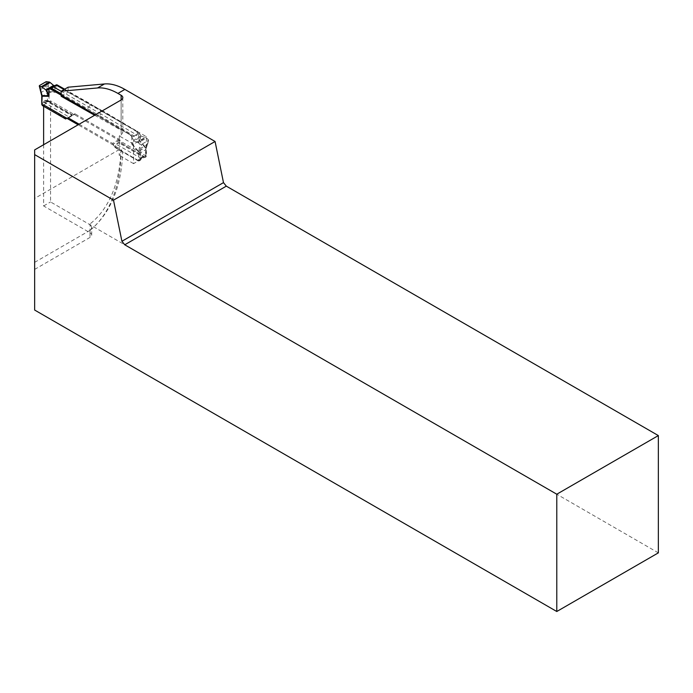 <?xml version="1.0" encoding="UTF-8"?>
<svg xmlns="http://www.w3.org/2000/svg" width="693" height="693" viewBox="0 0 693 693"><rect width="100%" height="100%" fill="white"/><g stroke="black" fill="none" stroke-linecap="round" stroke-linejoin="round"><path stroke-width="0.52" stroke-dasharray="3.46 2.6" d="M43.624 104.877L50.554 100.875L146.422 156.22L146.422 136.686L68.096 92.256L68.096 87.205M658.35 552.858L50.554 201.958L50.554 100.875M94.655 115.263L121.128 130.275L121.128 99.974L121.128 134.944L119.291 136.001L119.291 149.549A191.892 110.785 60 0 1 119.196 155.336L121.032 154.279A191.892 110.785 60 0 1 90.003 230.379L91.078 229.426L91.693 227.521L90.003 223.96A186.122 107.458 -120 0 0 121.032 149.567L78.136 124.801M34.65 310.048L34.65 149.905M43.624 144.724L43.624 205.96L90.003 232.735L90.003 223.96M43.624 205.96L50.554 201.958M34.65 269.395L90.003 237.439A5.769 3.326 0 0 0 91.693 235.092A5.769 3.326 0 0 0 90.003 232.735M34.65 262.335L90.003 230.379L90.003 237.439M146.422 156.22L133.567 163.635L133.567 144.101L146.422 136.686M133.567 144.101L119.291 136.001M121.128 134.944L122.817 132.597L121.128 130.275M61.166 96.258L68.096 92.256M133.567 163.635L119.196 155.336M121.032 149.567L122.722 151.984L121.032 154.279M50.728 88.15L49.437 88.461L51.36 87.353M49.905 88.557L48.493 89.449M53.907 85.637L55.925 92.334L54.349 85.724L55.925 85.1L53.482 86.564M55.994 85.04A10.386 5.994 60 0 1 55.925 85.1L55.925 92.334L49.991 92.325L48.926 91.155L47.263 91.138L47.419 100.572L49.047 101.152L48.995 92.152L47.367 92.152M42.065 96.162L39.614 85.464M41.883 95.218L41.857 94.257M68.382 117.992L75.312 113.99A1.438 0.832 -120 0 0 74.593 113.912L66 118.702L42.949 105.674L45.192 102.824L47.167 101.68L49.541 101.923L48.882 101.256A1.273 0.918 57.6 0 0 48.241 100.71L46.154 100.52L43.893 101.819L41.814 104.219L42.065 95.218M46.128 81.705L47.263 91.138M49.991 92.325L48.995 92.152L47.774 81.497M47.419 100.572A34.615 19.984 -60 0 1 45.894 100.372A2.885 1.663 120 0 0 43.642 101.672A34.615 19.984 -60 0 1 42.117 103.629M72.531 114.969L49.688 101.784A1.438 0.832 60 0 1 49.047 101.152L49.688 101.784M64.674 89.18L137.067 131.246L103.448 111.296M61.166 91.259L101.074 114.016A46.154 26.646 -60 0 1 102.885 111.738L136.677 131.592L136.252 134.685L134.07 135.941L130.864 134.944A1.152 0.658 -59.6 0 0 130.475 135.057L96.682 115.203L132.571 136.287L134.199 136.66L137.257 134.892L137.82 133.255L138.661 132.77A2.599 1.499 -120 0 0 137.24 131.15M138.661 132.77A10.386 5.994 -120 0 0 138.73 132.909L141.493 136.2L139.31 140.168L138.73 140.142L140.887 135.681M145.599 148.856L145.599 157.259L145.599 148.856M144.958 156.791A1.438 0.832 -120 0 0 145.599 156.895L144.525 156.93L122.124 143.598L118.616 142.871L116.363 144.179L115.185 147.609L115.965 144.101L118.581 142.593L122.124 143.598M75.312 113.99L119.343 139.406A1.438 0.832 60 0 1 120.062 140.168L121.907 143.364M65.818 118.988L72.748 114.977M79.149 124.212L112.405 143.408L119.343 139.406M66.06 118.841L65.601 118.979M120.062 140.168L113.124 144.17A1.438 0.832 -120 0 0 112.405 143.408M113.124 144.17L114.969 147.366M115.185 147.609L138.028 160.793L139.042 160.637L141.164 157.961L143.139 156.826L145.521 156.947A1.273 0.736 -120 0 1 145.885 156.947M140.454 151.187L137.725 150.987L138.721 151.966L140.35 151.966L141.597 144.343L139.943 144.144L138.721 151.966L138.687 160.897A1.438 0.832 60 0 1 138.028 160.793M131.791 136.911L133.368 140.021L131.791 144.144L131.791 136.911A10.386 5.994 60 0 1 131.722 136.772L132.571 136.287A1.152 0.598 -76.1 0 0 132.346 135.456M130.301 135.152A2.599 1.499 60 0 1 131.722 136.772M95.547 114.743L96.509 115.298M49.541 101.923L72.15 115.151L49.281 101.932M74.593 113.912L67.654 117.923M41.961 104.271L43.356 105.189L42.446 104.868L44.586 102.192L46.812 101.091A1.438 1.143 101 0 0 47.297 101.698L71.751 115.558M43.694 102.105L69.144 117.065M49.801 91.701L55.379 91.701A2.885 0.65 145.4 0 0 55.466 91.589M42.585 104.738L41.779 104.435A1.273 0.52 61.8 0 1 42.299 105.059L41.849 104.4M42.758 105.786L42.195 105.085L43.105 105.501M48.207 100.736L49.021 101.914L48.943 101.187A1.273 0.736 60 0 0 48.579 100.762M46.37 100.563A1.273 1.014 99.7 0 1 46.812 101.091L48.545 101.291A1.273 0.979 93.1 0 0 48.094 100.745L48.545 101.291M48.337 100.71A1.273 0.814 53.8 0 1 48.917 101.213M46.197 100.528A1.273 0.988 101.6 0 1 46.622 101.065A1.438 1.187 91.2 0 0 47.167 101.68M45.894 100.372L46.154 100.52A1.273 0.944 103 0 1 46.552 101.057M43.642 101.672L44.586 102.192M43.858 101.88L45.192 102.824M42.1 105.137L42.195 105.085A1.273 0.736 -120 0 0 41.831 104.66M41.779 104.496A1.273 0.641 65.5 0 1 42.238 105.067M139.137 160.837A1.273 0.736 60 0 0 138.773 160.845L140.298 160.317L140.35 151.966M145.859 148.068L145.833 147.107L145.859 148.068L145.833 147.107L144.664 146.985L145.651 147.964L147.392 143.538L148.111 139.423L147.418 144.499L145.651 148.9M144.369 156.964L145.417 156.99A1.273 1.005 -88 0 1 145.773 157.138L143.858 156.913L141.563 158.212L139.466 160.837A1.273 0.754 -133.7 0 0 138.834 160.793L138.176 160.655L140.558 157.883L142.533 156.739L144.525 156.93L121.656 143.477M137.578 142.29L134.147 140.844L141.848 136.391L145.625 137.638L137.578 142.29L138.331 142.767L146.431 138.089L148.111 139.423L148.103 140.584L141.597 144.343M138.331 142.767L139.943 144.144M145.599 157.259A34.615 19.984 -60 0 1 144.083 157.051A2.885 1.663 120 0 0 141.822 158.359A34.615 19.984 -60 0 1 140.298 160.317M146.431 138.089L145.625 137.638M137.725 150.987L131.791 144.144L132.346 144.187L134.147 140.844M133.81 140.636L133.368 140.021M148.449 140.09L147.748 144.092L145.989 148.475L145.937 157.112A1.273 0.684 -106.9 0 0 145.452 156.982A1.273 0.684 -106.9 0 0 145.417 156.99A1.273 1.005 -88 0 0 145.14 157.06L142.975 156.878A1.438 1.161 -79.4 0 1 142.68 156.765L118.581 142.593M141.355 158.489L115.965 144.101M138.435 160.533L115.194 147.211M144.889 146.604L139.31 140.168A2.885 2.174 80.4 0 0 139.224 139.951M132.25 143.971A2.885 2.4 84.3 0 0 132.346 144.187L137.924 150.624M139.752 160.767L138.704 160.239L139.51 160.785M144.083 157.051L143.823 156.904A1.273 1.048 -80.5 0 0 143.208 156.826A1.438 1.074 -84.4 0 1 142.888 156.861L143.139 156.826A1.273 1.083 -82 0 1 143.503 156.8L142.489 156.93M144.023 156.939A1.273 1.014 -80 0 0 143.754 156.843L145.868 157.112M145.937 157.051A1.273 0.641 -114.5 0 0 145.478 156.964M145.755 157.138L145.132 157.06L145.755 157.138M143.823 156.904A1.273 1.083 -82 0 0 143.503 156.8L143.754 156.843A1.273 1.014 -80 0 0 143.399 156.861A1.438 1.161 -79.4 0 1 142.983 156.878L142.888 156.861A1.438 1.074 -84.4 0 1 142.533 156.739M141.822 158.359L141.164 157.961M141.519 158.264L140.558 157.883M139.622 160.689L139.172 160.499M139.38 160.837A1.273 0.814 -126.2 0 0 138.799 160.819M136.781 132.9A1.152 0.468 19.4 0 1 137.82 133.255L137.067 131.246A1.152 0.658 -59.6 0 0 136.677 131.592M134.199 136.66A1.152 0.494 -72.1 0 0 134.07 135.941L98.882 115.281A2.885 1.663 120 0 0 101.074 114.016L136.252 134.685A1.152 0.494 -167.8 0 1 137.257 134.892M119.291 149.549L34.65 198.423M55.154 85.525L55.726 85.196M42.117 97.115L42.117 96.171L47.419 93.113L49.047 93.113M41.225 93.382L41.19 92.429L46.829 89.172L48.484 89.189M40.333 90.532L40.298 89.57L46.292 86.114L47.956 86.131M144.664 146.985L138.73 140.142L138.73 132.909M43.001 105.7L66.008 118.867M64.501 89.284L91.207 104.236M84.277 108.238L61.166 94.932M61.166 93.754L86.651 108.212A2.885 1.663 120 0 0 88.834 106.956A46.154 26.646 -60 0 1 90.644 104.669L64.007 89.562M61.166 94.594L84.841 108.03A46.154 26.646 -60 0 1 86.651 108.212L98.882 115.281A46.154 26.646 -60 0 0 97.072 115.09L130.864 134.944M102.885 111.738L90.644 104.669L91.034 104.331L103.274 111.4L102.885 111.738M138.669 152.858L140.298 152.858L145.599 149.801M139.232 149.974L140.896 149.991L146.526 146.734L146.5 145.773L146.526 146.734M139.769 147.938L141.424 147.956L147.418 144.499L147.392 143.538L147.418 144.499M121.708 143.477L144.724 156.878M138.176 160.655L115.168 147.254M141.129 135.897L133.515 140.289M90.506 230.033C110.681 212.794 121.422 186.789 122.722 152.027M91.693 235.092L91.693 227.521M122.817 97.626L122.817 132.606M49.948 88.487L50.364 88.557A1.438 1.438 0 0 0 52.296 87.699"/><path stroke-width="1.04" d="M117.931 93.425L121.128 95.27A5.769 3.326 180 0 1 122.817 97.626A5.769 3.326 180 0 1 121.128 99.974L34.65 149.905L34.65 154.617L113.496 200.138L215.073 141.493L124.87 89.423L117.931 93.425A57.684 33.307 -120 0 0 97.54 87.959L61.166 91.207L68.096 87.205L104.47 83.957A57.684 33.307 60 0 1 124.87 89.423M34.65 154.617L34.65 310.048L556.782 611.503L658.35 552.858L658.35 435.576L226.308 186.14L223.484 182.623L215.073 141.493M61.166 91.207L61.166 96.258L94.655 115.263M78.136 124.801L43.624 104.877L43.624 144.724M556.782 611.503L556.782 494.213L658.35 435.576M113.496 200.138L121.916 241.268L124.74 244.785L556.782 494.213M124.74 244.785L226.308 186.14M121.916 241.268L223.484 182.623M50.468 88.306A1.152 1.126 60.4 0 1 51.473 88.254L50.944 88.461A1.152 1.091 72.1 0 0 50.191 88.418L49.887 88.548A1.152 1.091 72.1 0 1 50.191 88.418L50.468 88.306A1.152 1.126 60.4 0 1 50.468 88.306L46.596 90.107L48.986 96.336L45.868 89.873L53.578 85.43L50.139 82.51L42.091 87.162L45.868 89.873M50.84 88.106A1.152 1.152 0 0 0 50.684 88.176L55.44 85.343L57.242 85.161L64.501 89.284M42.091 87.162L39.614 86.218L39.614 85.464L42.065 96.162L48.986 96.336L48.986 89.102A10.386 5.994 -120 0 0 49.056 89.042A2.599 1.499 -120 0 1 49.194 88.947A2.599 1.499 -120 0 1 50.476 89.068L95.547 114.743M46.838 90.055L48.493 89.449M51.421 88.046L52.313 87.613A1.152 1.152 -70.1 0 1 52.876 86.911L53.656 86.997L51.473 88.254L61.166 93.754M51.542 88.132A1.152 1.065 -122.9 0 0 50.935 88.08M54.972 85.646L53.578 85.43M52.876 86.911L53.11 87.223A1.152 0.658 -166.3 0 0 52.313 87.613L51.1 88.314M42.065 96.162L42.065 95.218L42.117 96.171M41.883 95.218L41.857 94.257L41.883 95.218L43.061 96.327M42.117 97.115L41.779 104.496L41.727 95.729L39.267 85.88M41.285 86.738L49.385 82.069L46.128 81.705L39.614 85.464M55.726 85.196L55.994 85.04A2.599 1.499 60 0 1 56.133 84.944A2.599 1.499 60 0 1 57.415 85.066L64.674 89.18M49.385 82.069L50.139 82.51M79.149 124.212L68.382 117.992A1.438 0.832 60 0 0 67.654 117.923L65.601 118.979L42.758 105.786A1.438 0.832 -120 0 1 42.117 105.154M64.007 89.562L56.852 85.499L55.371 85.897L53.656 86.997L61.166 91.259M50.944 88.461L61.166 94.594M48.493 95.617L42.827 95.721M61.166 94.932L49.905 88.557L49.35 88.877M55.371 85.897L53.482 86.564M121.128 99.974L121.128 95.27M97.54 87.959L104.47 83.957M54.21 85.707L51.36 87.353M41.225 93.382L41.19 92.429L41.225 93.382M40.333 90.532L40.298 89.57M57.415 85.066L57.242 85.161A1.152 0.676 -60.4 0 0 56.852 85.499M51.039 88.86A1.152 0.676 -60.4 0 0 50.65 88.964L50.476 89.068M56.133 84.944L55.44 85.343M49.896 88.548L49.194 88.947M51.577 88.08A1.152 1.152 0 0 0 51.031 88.046"/></g></svg>
